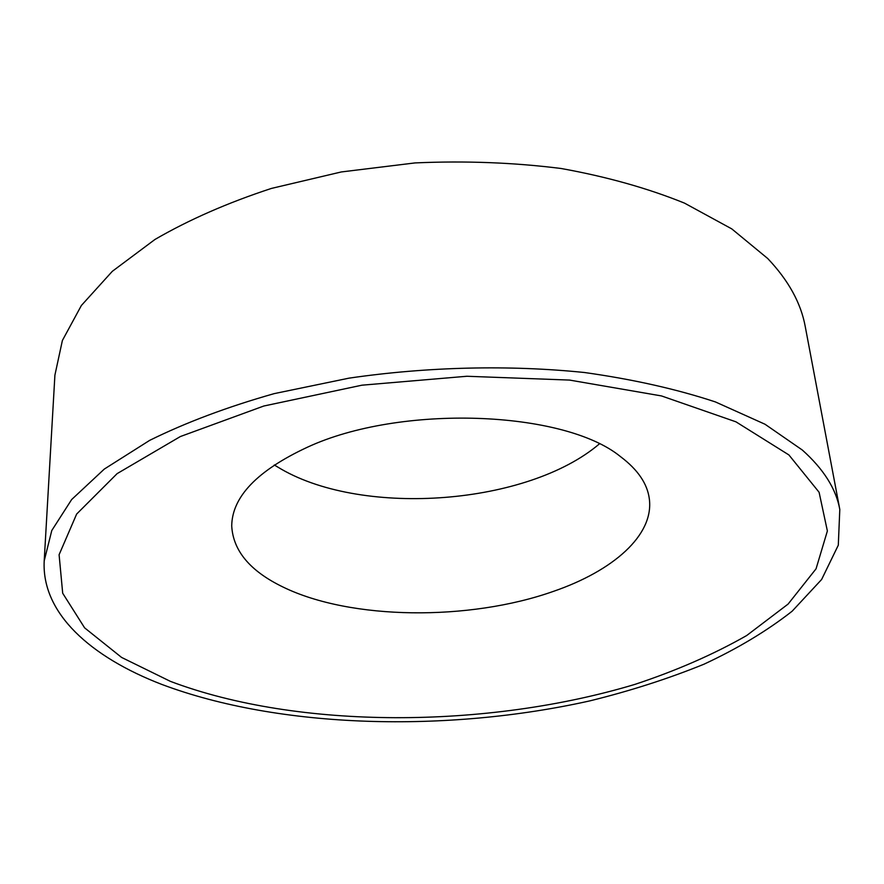 <?xml version="1.0" encoding="UTF-8"?>
<svg xmlns="http://www.w3.org/2000/svg" width="884" height="884" viewBox="0 0 884 884"><rect width="100%" height="100%" fill="white"/><g stroke="black" fill="none" stroke-linecap="round" stroke-linejoin="round"><path stroke-width="1.33" d="M283.145 587.098C250.172 571.186 233.033 550.776 231.718 525.881C232.127 496.808 257.255 470.642 307.102 447.359C400.065 403.988 563.97 410.342 620.502 456.63C637.784 469.614 647.386 483.703 649.331 498.874C654.138 535.251 612.977 570.909 553.384 591.385C469.216 621.143 350.904 620.137 283.145 587.098M634.822 684.415C486.996 728.858 298.317 729.709 170.38 681.354L121.572 657.42L84.61 627.839L62.698 593.241L59.095 554.732L76.643 514.057L117.097 473.647L180.38 436.53L263.808 406.021L361.921 385.192L466.84 376.264L569.561 380.076L661.486 395.933L735.941 421.823L788.904 454.94L819.092 492.255L827.38 530.975L816.054 568.821L788.097 604.081L746.637 635.563C713.454 654.458 676.183 670.746 634.822 684.415M161.894 684.459C91.074 657.199 41.449 613.518 44.2 560.909L51.78 530.522L71.648 499.548L104.312 469.072L149.694 440.354C185.949 422.464 227.453 406.883 274.217 393.623L349.047 378.142C427.613 366.694 509.294 364.805 584.446 372.507C632.911 379.302 676.558 389.104 715.388 401.922L765.014 424.243L802.318 450.033C823.612 469.095 836.098 488.896 839.8 509.46L838.297 545.196L821.634 579.473L792.152 611.198C767.069 630.856 737.665 648.536 703.929 664.227C668.37 678.68 630.391 690.89 589.982 700.846C447.05 732.814 279.863 728.736 161.894 684.459M44.2 560.909L54.907 375.136L62.388 340.495L81.383 305.477L112.301 271.333L154.976 239.453C188.977 219.729 227.796 202.712 271.454 188.414L341.257 171.96L415.027 162.921C465.139 160.678 513.836 162.534 561.119 168.49C606.601 176.678 647.718 188.226 684.492 203.121L731.775 228.89L767.732 258.526C788.462 280.383 800.97 303.079 805.258 326.616L839.8 509.46M599.297 443.967C527.903 504.698 364.893 517.339 281.333 469.183L274.272 464.984"/></g></svg>
